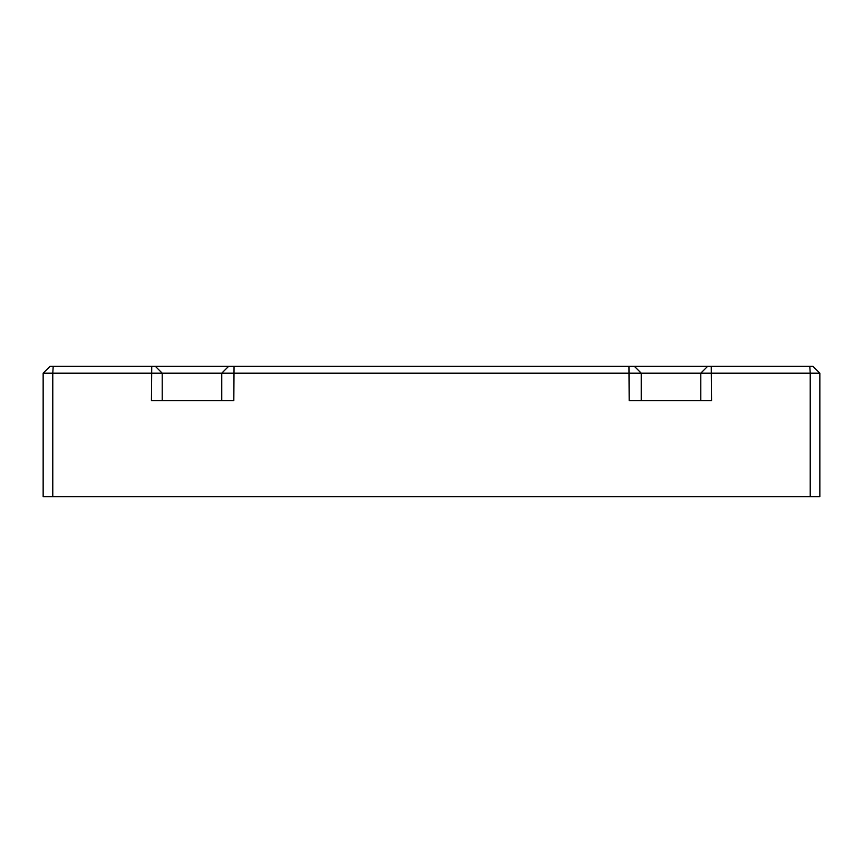 <?xml version="1.0" encoding="UTF-8"?>
<svg xmlns="http://www.w3.org/2000/svg" width="863" height="863" viewBox="0 0 863 863"><rect width="100%" height="100%" fill="white"/><g stroke="black" fill="none" stroke-linecap="round" stroke-linejoin="round"><path stroke-width="1.29" d="M819.85 496.646L43.15 496.646L43.15 373.194L819.85 373.194L819.85 496.646L819.85 373.194L813.011 366.354L819.85 373.194M700.778 400.572L700.778 373.194L707.628 366.354L711.263 366.354L711.576 400.572L629.181 400.572L628.954 366.354L634.402 366.354L641.241 373.194L641.241 400.572M221.759 400.572L221.759 373.194L228.598 366.354L234.046 366.354L233.819 400.572L151.424 400.572L151.737 366.354L155.372 366.354L162.222 373.194L162.222 400.572M234.046 366.354L628.954 366.354M490.648 366.354L478.113 366.354M475.923 366.354L474.132 366.354M315.168 366.354L153.981 366.354M73.959 366.354L63.679 366.354M63.679 373.194L52.783 373.194L53.204 366.354L49.989 366.354L151.737 366.354M547.832 366.354L709.019 366.354M711.263 366.354L813.011 366.354M799.321 366.354L789.041 366.354M512.946 366.354L515.945 366.354M505.287 366.354L499.407 366.354M43.15 373.194L49.989 366.354L43.15 373.194L43.15 496.646M43.15 388.933L43.15 446.419L43.15 388.933M809.796 366.354L810.217 373.194L799.321 373.194M819.85 388.933L819.85 446.419L819.85 388.933M810.217 373.194L810.217 496.646M52.783 496.646L52.783 373.194"/></g></svg>
